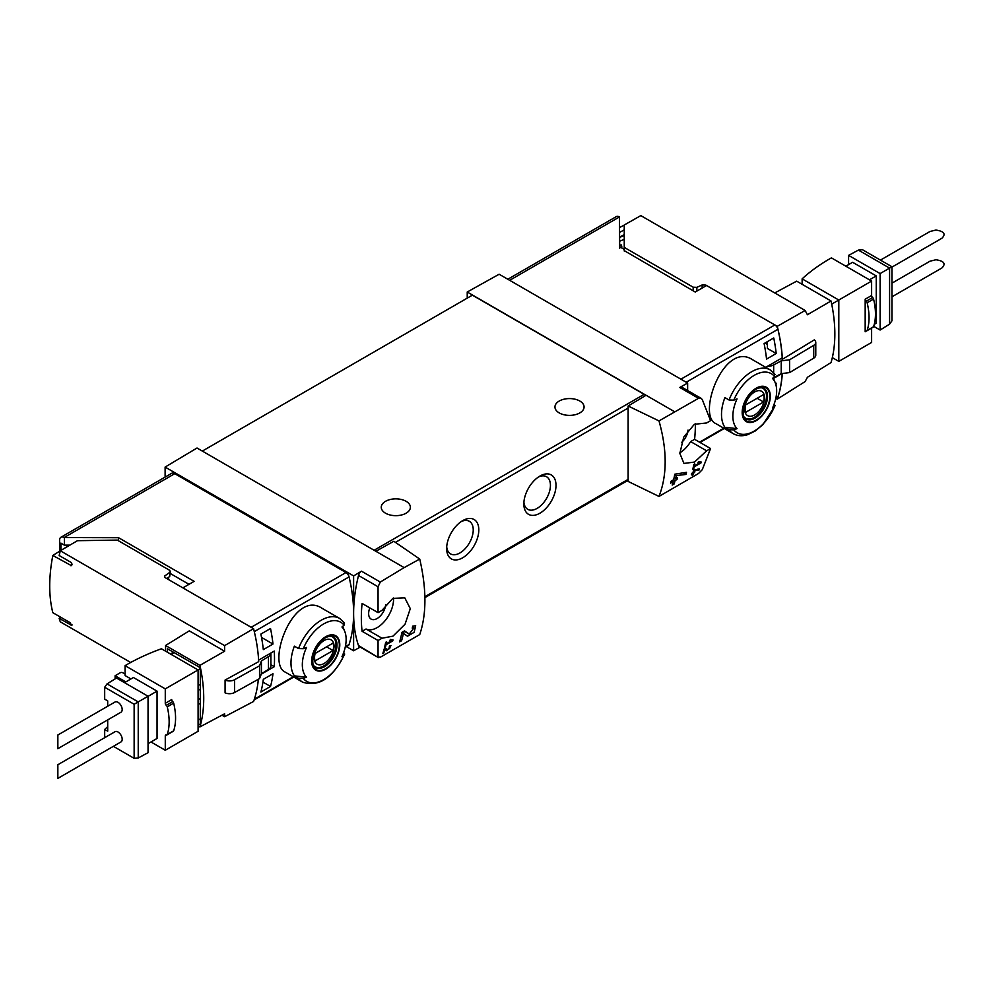<?xml version="1.0" encoding="UTF-8"?>
<svg xmlns="http://www.w3.org/2000/svg" width="994" height="994" viewBox="0 0 994 994"><rect width="100%" height="100%" fill="white"/><g stroke="black" fill="none" stroke-linecap="round" stroke-linejoin="round"><path stroke-width="1.49" d="M391.611 640.695L386.231 643.801A136.476 78.787 -120 0 0 386.629 641.801L385.66 642.36A136.476 78.787 60 0 1 384.591 647.305L385.56 646.746A136.476 78.787 -120 0 0 386.02 644.783L392.767 640.894A136.476 78.787 -120 0 0 392.99 639.9L390.443 639.453L389.859 640.397L391.611 640.695L390.182 639.875M419.729 559.05L404.16 567.611L375.869 551.272L393.823 541.27L419.729 559.05C426.637 588.97 426.637 614.143 419.729 634.57L380.292 657.22L378.055 656.848L378.055 640.509L382.007 638.223L366.041 629.003A23.197 13.394 120 0 0 384.218 621.685A23.197 13.394 120 0 0 393.537 598.015M404.16 567.611L380.292 582.049L361.505 571.19L353.615 575.911L165.116 467.081L165.116 477.095M382.007 638.223L392.99 636.148L405.055 624.207L410.286 608.639L404.782 597.829L392.804 598.388L382.007 610.366L378.055 612.652L378.055 586.758L380.292 582.049M378.428 657.593L358.511 645.553A4.548 2.622 120 0 0 359.294 646.56L378.416 657.606M414.026 627.897L409.23 634.06L404.521 630.867L401.874 632.395A136.476 78.787 60 0 1 399.625 641.875L401.564 640.757A136.476 78.787 -120 0 0 403.39 633.427L407.503 636.21L414.138 632.333L415.666 625.711L412.647 626.183A136.476 78.787 60 0 1 412.262 628.183L414.026 627.897L412.498 627.015M384.84 649.48L386.728 650.772L391.002 645.628L389.549 645.901A136.476 78.787 60 0 1 389.275 646.858C390.667 647.467 390.108 648.411 387.61 649.703L385.473 648.237L384.156 649.007A136.476 78.787 60 0 1 382.777 653.592L383.746 653.046A136.476 78.787 -120 0 0 384.84 649.48L384.144 649.07M387.61 649.703L385.274 648.361L387.623 649.716M389.437 646.299L390.133 646.696L389.275 646.858M699.055 470A136.476 78.787 -120 0 0 699.378 468.957L693.688 470.013A136.476 78.787 60 0 1 692.942 472.659L691.662 473.405A136.476 78.787 60 0 1 691.364 474.349L692.656 473.604A136.476 78.787 60 0 1 692.11 475.269L693.079 474.71A136.476 78.787 -120 0 0 693.613 473.057L694.582 472.498A136.476 78.787 -120 0 0 694.868 471.554L693.911 472.1A136.476 78.787 -120 0 0 694.334 470.647L699.055 470L697.651 469.193M658.997 420.909L698.534 398.308L701.081 398.333L702.286 399.563L710.573 420.686L706.622 422.959L694.359 424.301L683.748 437.074L679.846 453.401L683.959 463.428L694.52 462.061L706.622 450.816L710.573 448.542L702.286 469.653L698.534 473.492L658.997 496.428C667.222 475.244 667.222 450.071 658.997 420.909L628.121 405.999L628.121 481.419L658.997 496.428M699.764 462.782L694.396 465.888A136.476 78.787 -120 0 0 694.794 463.887L693.824 464.447A136.476 78.787 60 0 1 692.756 469.392L693.713 468.833A136.476 78.787 -120 0 0 694.172 466.869L700.932 462.98A136.476 78.787 -120 0 0 701.143 461.986L698.596 461.539L698.024 462.483L699.764 462.782L698.347 461.962M685.972 474.449A136.476 78.787 -120 0 0 686.506 472.299L674.764 474.2A136.476 78.787 60 0 1 673.646 479.717L671.074 481.208A136.476 78.787 60 0 1 670.59 483.159L673.162 481.668A136.476 78.787 60 0 1 672.205 485.06L674.131 483.941A136.476 78.787 -120 0 0 675.088 480.562L677.026 479.443A136.476 78.787 -120 0 0 677.51 477.493L675.572 478.611A136.476 78.787 -120 0 0 676.243 475.567L685.972 474.449L682.953 472.709M260.875 692.023A136.476 78.787 -120 0 0 263.323 679.324L272.977 673.758A136.476 78.787 -120 0 1 270.517 686.456L260.875 692.023M263.323 649.616A136.476 78.787 -120 0 0 260.875 634.085L270.517 628.506A136.476 78.787 -120 0 1 272.977 644.037L263.323 649.616M624.244 250.625L695.266 292.025L706.548 285.514L774.848 324.951A4.548 2.622 60 0 1 777.917 329.3A136.476 78.787 60 0 1 782.228 357.815L766.498 366.885A136.476 78.787 60 0 1 766.548 367.792M782.216 373.533A136.476 78.787 60 0 1 777.917 396.929A4.548 2.622 60 0 1 777.122 397.973L775.718 398.793M781.967 373.558L773.481 378.453M775.233 405.477L762.932 424.587L755.353 430.924L747.811 434.626C742.394 436.366 737.548 436.055 733.299 433.695L715.68 423.519C696.794 415.194 723.893 340.582 752.533 359.704L770.139 369.867A36.853 21.272 -60 0 0 729.062 399.998L724.899 397.6A36.853 21.272 -60 0 0 724.899 427.321L729.062 429.719L733.808 429.855A135.259 78.091 180 0 0 737.039 428.625L724.899 427.321M775.966 384.976A136.476 78.787 -120 0 0 776.202 383.224L775.556 383.597M773.742 337.972L764.088 343.551A136.476 78.787 -120 0 1 766.548 359.082L776.202 353.516A136.476 78.787 -120 0 0 773.742 337.972M167.365 578.16L168.719 578.943L168.073 579.316M69.866 545.147L64.374 545.147L60.895 543.134L60.895 550.415M775.208 405.465L774.624 406.297L774.338 403.539M733.808 429.855A34.119 19.694 -60 0 0 774.624 406.297A135.259 78.091 180 0 1 772.475 408.161A30.976 17.88 -60 0 0 775.221 382.702L773.22 377.819M775.221 382.702A30.976 17.88 -60 0 0 772.475 378.441A135.259 78.091 0 0 0 774.624 376.577L774.376 373.843M729.062 399.998L733.808 400.147A135.259 78.091 0 0 0 737.039 398.905A30.976 17.88 -60 0 0 736.231 427.718A30.976 17.88 -60 0 0 737.039 428.625M298.535 648.56A36.853 21.272 -60 0 1 339.625 618.43L322.006 608.266C293.392 589.156 266.268 663.719 285.166 672.081L302.772 682.244A36.853 21.272 -60 0 1 298.535 678.281L294.386 675.883A36.853 21.272 -60 0 1 294.386 646.162L298.535 648.56L303.282 648.697A135.259 78.091 0 0 0 306.512 647.467A30.976 17.88 -60 0 0 305.705 676.28A30.976 17.88 -60 0 0 306.512 677.187A135.259 78.091 180 0 1 303.282 678.417L298.535 678.281M344.682 654.027L344.098 654.847L343.825 652.101M306.512 677.187L294.386 675.883M303.282 678.417A34.119 19.694 -60 0 0 344.098 654.847A135.259 78.091 180 0 1 341.961 656.723A30.976 17.88 -60 0 0 344.694 631.252A30.976 17.88 -60 0 0 341.961 627.003A135.259 78.091 0 0 0 344.098 625.139L343.849 622.406M258.626 660.115L274.269 651.07A136.476 78.787 -120 0 1 274.269 666.676L270.89 664.725M261.236 674.193L274.269 666.676M345.191 647.355L348.273 645.566A4.548 2.622 -120 0 0 349.068 644.522A136.476 78.787 -120 0 0 353.615 613.335A136.476 78.787 -120 0 0 349.068 576.905A4.548 2.622 -120 0 0 345.999 572.544L174.77 473.678A6.374 3.678 -120 0 0 171.577 473.368L60.932 537.257A6.374 3.678 -120 0 0 59.603 540.164L59.603 551.26M619.697 248.401L619.436 216.953A6.374 3.678 -120 0 0 616.255 216.642L507.81 279.252M687.637 390.543L687.637 383.063L499.137 274.232L467.23 292.012L467.23 298.15M687.637 383.063L679.747 387.461A4.548 2.622 120 0 1 681.959 387.275L701.081 398.308M674.367 411.603L467.23 292.012M688.01 430.104A12.052 6.958 -60 0 1 681.66 442.38M679.846 452.842A23.197 13.394 120 0 0 690.644 441.597L694.595 439.323A136.476 78.787 120 0 0 695.353 423.73M646.075 395.277L628.121 405.999M375.869 551.272L197.023 448.021L165.116 467.081M462.719 520.632L462.719 520.632A22.75 13.133 120 0 0 446.641 548.489A22.75 13.133 120 0 0 462.719 557.771A22.75 13.133 120 0 0 478.81 529.914A22.75 13.133 120 0 0 462.719 520.632M539.928 476.064L539.928 476.064A22.75 13.133 120 0 0 523.838 503.921A22.75 13.133 120 0 0 539.928 513.202A22.75 13.133 120 0 0 556.006 485.345A22.75 13.133 120 0 0 539.928 476.064M645.429 395.662A2.734 1.578 -120 0 0 644.149 394.345L472.374 295.168L202.329 451.077M378.055 640.509L362.089 631.289L366.041 629.003M378.055 612.652L362.089 603.433A136.476 78.787 120 0 0 362.089 631.289M361.505 571.19A4.548 2.622 120 0 0 358.511 575.476A136.476 78.787 120 0 0 353.615 613.335A136.476 78.787 120 0 0 358.511 645.553M345.999 572.544L251.171 627.289L182.871 587.864L194.153 581.353L118.584 537.717L118.584 540.835M118.584 537.717L64.113 537.568A6.374 3.678 -120 0 0 60.932 537.257M64.374 545.147L64.374 537.717M189.009 584.323L170.309 573.526M353.615 575.911L353.615 650.772L360.201 647.094M353.615 650.772L346.434 646.622M579.813 401.029A14.562 8.399 180 0 1 584.074 406.968A14.562 8.399 180 0 1 569.512 415.38A14.562 8.399 180 0 1 554.963 406.968A14.562 8.399 180 0 1 563.946 399.215A14.562 8.399 180 0 1 579.813 401.029M406.111 501.311A14.562 8.399 180 0 1 410.373 507.263A14.562 8.399 180 0 1 395.811 515.662A14.562 8.399 180 0 1 381.261 507.263A14.562 8.399 180 0 1 390.244 499.497A14.562 8.399 180 0 1 406.111 501.311M523.913 502.194A18.811 10.859 120 0 0 527.739 509.313A18.811 10.859 120 0 0 546.538 498.454A18.811 10.859 120 0 0 546.538 476.735A18.811 10.859 120 0 0 538.462 476.983M446.704 546.762A18.811 10.859 120 0 0 450.531 553.882A18.811 10.859 120 0 0 469.342 543.022A18.811 10.859 120 0 0 469.342 521.303A18.811 10.859 120 0 0 461.266 521.552M369.818 607.893A12.052 6.958 120 0 0 371.11 619.088A12.052 6.958 120 0 0 380.031 616.268A12.052 6.958 120 0 0 385.647 604.687M706.622 450.816L690.644 441.597M710.573 448.542L694.595 439.323M325.721 669.186A19.88 11.481 -60 0 1 313.831 668.477A19.88 11.481 -60 0 1 320.577 640.819A19.88 11.481 -60 0 1 339.538 641.95A19.88 11.481 -60 0 1 325.721 669.186M325.721 637.241A19.246 11.108 120 0 0 312.116 660.811A19.246 11.108 120 0 0 325.721 668.664A19.246 11.108 120 0 0 339.339 645.094A19.246 11.108 120 0 0 325.721 637.241M756.248 420.624A19.88 11.481 -60 0 1 744.357 419.915A19.88 11.481 -60 0 1 751.091 392.257A19.88 11.481 -60 0 1 770.052 393.388A19.88 11.481 -60 0 1 756.248 420.624M756.248 388.679A19.246 11.108 120 0 0 742.642 412.249A19.246 11.108 120 0 0 756.248 420.114A19.246 11.108 120 0 0 769.853 396.531A19.246 11.108 120 0 0 756.248 388.679M324.081 663.483A14.053 8.114 -60 0 1 315.483 651.232A14.053 8.114 -60 0 1 332.692 641.304A14.053 8.114 -60 0 1 324.081 663.483M333.04 650.548A13.469 7.778 120 0 0 333.04 643.118L315.123 653.468A13.469 7.778 -60 0 0 315.123 660.898L333.04 650.548L326.616 646.833M330.654 636.185A17.283 9.977 -60 0 1 332.406 636.843A17.283 9.977 -60 0 1 335.053 650.697A17.283 9.977 -60 0 1 323.758 665.93A17.283 9.977 -60 0 1 315.123 666.788A17.283 9.977 -60 0 1 313.669 665.607M754.608 414.92A14.053 8.114 -60 0 1 745.997 402.682A14.053 8.114 -60 0 1 763.206 392.742A14.053 8.114 -60 0 1 754.608 414.92M763.566 401.986A13.469 7.778 120 0 0 763.566 394.556L745.649 404.906A13.469 7.778 -60 0 0 745.649 412.336L763.566 401.986L757.13 398.271M761.18 387.623A17.283 9.977 -60 0 1 762.932 388.294A17.283 9.977 -60 0 1 765.579 402.148A17.283 9.977 -60 0 1 754.284 417.381A17.283 9.977 -60 0 1 745.637 418.226A17.283 9.977 -60 0 1 744.183 417.045M764.995 343.029L767.405 344.421M261.521 637.427L272.977 644.037M262.95 682.083L270.517 686.456M776.202 353.516L767.405 348.434L767.405 341.638M700.932 462.98L698.558 461.601M694.396 465.888L693.626 465.44M693.713 468.833L692.992 468.422M694.172 466.869L693.427 466.447M692.656 473.604L691.973 473.219M693.079 474.71L692.42 474.337M693.613 473.057L692.942 472.659M694.582 472.498L693.911 472.1M694.334 470.647L693.626 470.237M673.162 481.668L671.72 480.835M674.131 483.941L672.764 483.146M675.088 480.562L673.646 479.717M677.026 479.443L675.572 478.611M676.243 475.567L674.69 474.672M403.39 633.427L401.849 632.532M401.974 632.606A6.598 3.814 120 0 0 404.757 631.476M401.564 640.757L400.172 639.962M392.767 640.894L390.406 639.515M386.231 643.801L385.473 643.354M385.56 646.746L384.827 646.336M386.02 644.783L385.262 644.361M383.746 653.046L383.088 652.66M221.96 715.183L224.619 716.711L253.569 701.478A136.476 78.787 -120 0 0 258.353 679.262M72.003 564.741L70.45 565.636C72.227 565.474 72.463 564.406 71.133 562.43L59.155 555.522L60.299 550.763L224.619 645.628L224.607 651.232L189.295 630.855L165.576 645.516L165.576 651.169M72.003 624.779L71.133 625.276L70.45 622.853L52.819 612.677C48.681 596.164 48.681 577.104 52.819 555.46L71.394 565.636M60.945 617.361L59.155 618.367L71.866 625.4M59.155 618.367L60.299 621.846L130.686 662.476M224.619 716.711L224.607 713.779L199.918 726.912A134.488 77.644 -120 0 0 199.918 665.346L165.576 645.516M198.092 725.856L199.918 726.912M167.501 652.275L167.501 648.784L200.303 667.732L200.303 724.937L198.092 723.657M225.079 680.07A7.281 4.2 0 0 0 234.547 679.747L234.547 692.532A7.281 4.2 0 0 1 225.079 692.855L225.079 680.07L258.701 661.644A136.476 78.787 -120 0 0 253.569 628.68L164.83 577.439L164.718 575.986L169.676 572.42L169.676 576.508L166.793 578.583M52.819 555.46L60.274 550.85M62.547 549.433L69.481 545.147M169.676 572.42L170.309 571.364L169.514 570.233L117.292 540.09L77.457 540.686L60.299 550.763M170.309 571.376L169.676 576.508M224.619 645.628L253.569 628.68M224.607 651.232L199.918 665.346M167.501 648.784L172.26 651.542L172.26 653.654M234.547 679.747L259.533 665.806L261.41 660.973L268.455 656.612A9.095 5.256 0 0 0 270.89 653.033A9.095 5.256 0 0 0 270.89 653.021M234.547 692.532L259.533 678.604L261.41 673.77L268.455 669.409A9.095 5.256 0 0 0 270.89 665.818L270.89 653.033M259.533 665.806L259.533 678.604M261.41 660.973L261.41 673.77M115.043 731.708A5.914 3.417 60 0 1 120.957 735.125A5.914 3.417 60 0 1 120.957 741.959L57.851 778.389L57.851 764.734L115.043 731.708M57.851 766.734L57.851 778.389M115.043 702A5.914 3.417 60 0 1 120.957 705.417A5.914 3.417 60 0 1 120.957 712.238L57.851 748.681L57.851 735.013L115.043 702M57.851 737.014L57.851 748.681M200.303 684.294L198.092 685.574M200.303 668.664L165.277 688.879L165.277 703.292A1.814 1.056 60 0 0 166.296 705.318A1.814 1.056 60 0 1 167.24 706.858A54.583 31.522 60 0 1 167.24 734.516A1.814 1.056 60 0 1 166.917 734.926A1.814 1.056 60 0 1 166.296 734.964A1.814 1.056 60 0 0 165.663 735.001A1.814 1.056 60 0 0 165.277 735.833L165.277 750.246L198.092 731.298L198.092 669.944L161.426 648.771A196.427 113.403 180 0 0 125.07 665.669L165.277 688.879M198.092 704.522L200.303 703.243M198.092 720.153L200.303 718.873M200.303 698.409L198.092 699.689M198.092 690.408L200.303 689.128M104.681 737.697L104.681 729.447L107.7 731.186L107.7 719.892M113.366 746.332L134.14 758.335L134.14 704.261L104.681 687.252L107.041 683.897L116.522 678.032L148.044 696.235L134.14 704.261M107.7 706.237L107.7 700.882L104.681 699.13L104.681 687.252M107.7 726.689L104.681 729.447M134.14 758.335L138.228 757.975L148.044 752.694L148.044 696.235M130.959 678.939L125.07 675.547L125.07 665.669M124.523 682.654L133.432 677.51L157.052 691.141L148.044 696.347M148.044 743.661L157.052 738.467L157.052 691.141M150.964 741.971L165.277 750.246M138.228 757.975L138.228 701.901L107.041 683.897M171.067 654.338L174.087 652.598M125.07 673.895A1.367 0.783 180 0 1 124.424 673.683L122.821 672.764A1.814 1.056 180 0 0 120.249 672.764L115.105 675.734L125.816 681.921M115.105 678.914L115.105 675.734M172.844 731.286A1.814 1.056 60 0 0 173.354 731.211A1.814 1.056 60 0 0 173.664 730.814A54.583 31.522 60 0 0 173.664 703.143A1.814 1.056 60 0 0 172.72 701.602A1.814 1.056 60 0 1 171.713 699.577L165.277 703.292M702.137 288.061L702.137 284.955L705.815 285.092L777.246 326.33A136.476 78.787 60 0 1 782.377 359.306L781.011 358.511M774.748 292.944L796.691 281.153L831.034 300.983A134.488 77.644 60 0 1 831.034 362.549L807.426 377.285L805.128 381.559L777.246 399.141A136.476 78.787 60 0 0 782.303 373.52M777.246 326.33L805.128 310.476L640.807 215.611L624.244 225.004L624.244 251.022M805.128 310.476L807.426 314.738L831.034 300.983M776.177 398.519L777.246 399.141M619.697 227.502L624.244 225.066M702.137 284.955L696.869 287.353L693.191 287.204L624.244 247.394M695.775 291.739L694.794 291.751M621.859 248.015L621.275 244.934L619.697 245.108M619.697 232.335L624.244 229.887M619.697 237.081L624.244 234.634M624.244 235.541L619.697 237.38M624.244 239.343L619.697 241.182M773.27 377.931A9.095 5.256 180 0 0 773.667 377.72L781.222 373.657L789.596 372.576L813.726 358.151A7.281 4.2 180 0 0 815.776 355.231L815.776 342.433A7.281 4.2 180 0 0 814.285 339.886L782.377 359.306M815.776 342.433A7.281 4.2 180 0 1 813.726 345.353L789.596 359.791L781.222 360.859L773.667 364.935A9.095 5.256 180 0 1 767.443 366.339M789.596 372.576L789.596 359.791M781.222 373.657L781.222 360.859M880.435 260.105L930.036 231.465L935.95 230.049C944.138 231.304 946.114 234.05 941.865 238.287L891.941 267.113M891.941 283.166L930.036 261.173L935.95 259.757C944.138 261.024 946.114 263.77 941.865 268.007L891.941 296.821M848.59 264.628L848.59 255.383L858.406 250.103L862.481 249.73L891.941 266.74L891.941 320.826L889.593 324.168L880.112 330.033L873.701 326.343M845.844 266.206L852.641 262.292L876.248 275.922L876.248 323.236L874.26 324.392M848.59 255.383L880.112 273.574L880.112 330.033M871.614 328.082L871.614 342.445L838.812 361.381L838.812 300.026L831.705 304.127M802.133 284.296L802.133 278.854A196.427 113.403 180 0 1 831.406 257.868L871.614 281.078L871.614 295.491A1.814 1.056 -120 0 0 872.62 297.529A1.814 1.056 -120 0 1 873.564 299.057A54.583 31.522 -120 0 1 873.564 326.728A1.814 1.056 -120 0 1 873.254 327.138A1.814 1.056 -120 0 1 872.744 327.2M832.326 357.641L838.812 361.381M866.196 301.232A1.814 1.056 -120 0 1 867.141 302.772A54.583 31.522 -120 0 1 867.141 330.443A1.814 1.056 -120 0 1 866.818 330.84A1.814 1.056 -120 0 1 866.196 330.878A1.814 1.056 -120 0 0 865.563 330.915A1.814 1.056 -120 0 0 865.178 331.748L865.178 299.206A1.814 1.056 -120 0 0 866.196 301.232L872.62 297.529M871.614 281.078L838.812 300.026L802.133 278.854M876.248 275.922L869.464 279.836M891.941 266.74L889.593 268.107L889.593 324.168M858.406 250.103L889.593 268.107L880.112 273.574M802.133 283.538L801.475 283.911M777.917 329.3L686.22 382.243M777.917 396.929L775.854 398.122M723.769 428.19L699.552 442.181M733.299 433.695A36.853 21.272 -60 0 1 729.062 429.719M254.352 699.204L293.242 676.752M345.34 646.672L349.068 644.522M254.29 631.612L349.068 576.905M619.436 216.953L509.673 280.32M774.848 324.951L680.915 379.186M698.534 398.308L679.747 387.461M395.45 542.389L628.121 408.049M424.885 596.711L628.121 479.369M378.055 586.758L358.511 575.476M64.113 537.568L174.77 473.678M374.104 550.254L644.149 394.345M303.282 648.697A34.119 19.694 -60 0 1 344.098 625.139M324.454 666.713A17.743 10.238 -60 0 1 315.583 667.583C312.961 667.869 312.178 663.52 313.272 654.549C319.695 640.447 326.38 634.545 333.325 636.856A17.743 10.238 -60 0 1 336.047 651.07A17.743 10.238 -60 0 1 324.454 666.713M733.808 400.147A34.119 19.694 -60 0 1 774.624 376.577M754.98 418.151A17.743 10.238 -60 0 1 746.109 419.021C743.475 419.306 742.704 414.958 743.785 405.999C750.221 391.884 756.906 385.983 763.852 388.294A17.743 10.238 -60 0 1 766.573 402.508A17.743 10.238 -60 0 1 754.98 418.151M409.18 634.023L404.123 631.103L409.23 634.06M164.718 575.986L164.718 577.377M268.455 656.612L268.455 669.409M166.719 735.001L165.277 735.833M172.72 701.602L166.296 705.318M173.664 703.143L167.24 706.858M173.664 730.814L167.24 734.516M705.815 285.937L705.815 285.092M696.869 291.105L696.869 287.353M693.191 290.832L693.191 287.204M621.859 246.164L619.871 245.021M813.726 358.151L813.726 345.353M773.667 372.7L773.667 364.935M865.178 331.748L866.619 330.915M865.178 299.206L871.614 295.491M867.141 330.443L873.564 326.728M867.141 302.772L873.564 299.057M344.694 631.252L342.694 626.369M724.278 428.489L700.062 442.467M254.104 699.938L293.752 677.038M424.91 597.618L628.121 480.288M619.697 246.773L624.244 249.395M302.772 682.244C319.136 687.214 333.114 677.809 344.707 654.027M344.558 623.014L339.625 618.43M775.084 374.465L770.139 369.867M332.406 636.843L331.313 636.222M315.123 666.788L314.029 666.154M762.932 388.294L761.839 387.66M745.637 418.226L744.543 417.604M173.354 731.211L166.917 734.926M866.818 330.84L873.254 327.138"/></g></svg>
